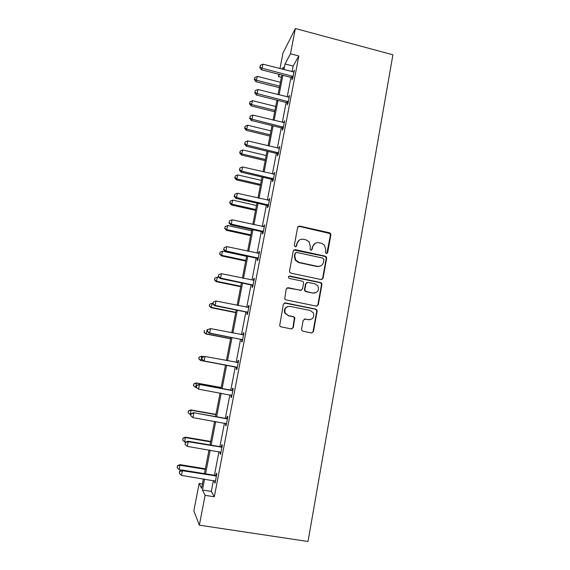 <?xml version="1.0" encoding="UTF-8"?>
<svg xmlns="http://www.w3.org/2000/svg" width="570" height="570" viewBox="0 0 570 570"><rect width="100%" height="100%" fill="white"/><g stroke="black" fill="none" stroke-linecap="round" stroke-linejoin="round"><path stroke-width="0.85" d="M326.296 253.565L327.665 252.638L330.871 234.811L330.415 233.28L329.524 232.774L299.635 226.083L297.647 227.394L294.305 245.335L295.26 246.782L296.656 245.848L297.091 243.525C298.024 240.312 300.148 238.908 303.454 239.3L305.962 239.849L309.161 241.872L310.308 246.425L310.123 249.724L310.835 250.18L312.218 249.254L312.645 246.938C313.564 243.739 315.666 242.328 318.943 242.72L321.437 243.269L324.48 245.107L325.762 249.817L325.349 252.132L326.296 253.565M326.817 253.557L330.422 235.075L329.966 233.55L299.25 226.368L298.096 226.525M295.944 246.724L297.091 243.525M311.434 250.159L312.645 246.938M301.573 329.154L301.744 330.308L302.948 331.227L311.477 332.93L313.471 331.533L317.134 311.184L316.892 309.923L315.766 309.118L285.363 302.891L283.34 304.266L279.656 325.819L280.917 326.838L291.32 328.911L293.343 327.515L294.776 317.597L293.571 316.678L288.434 315.637L285.142 313.072C284.131 308.74 285.798 306.51 290.144 306.375L310.166 310.472L313.229 312.673C314.583 317.105 313.001 319.449 308.498 319.692L305.164 319.022L303.162 320.411L301.573 329.154M213.401 480.539L211.306 491.411L214.32 496.784L205.107 495.337L199.343 525.177L308.021 541.5L392.908 54.806L295.367 28.5L290.479 53.772L285.071 63.968L283.967 69.633M214.32 496.784L298.83 55.974L290.479 53.772M321.095 279.557L323.062 278.21L326.66 258.238L326.282 256.799L325.306 256.194L295.253 249.646L293.258 250.971L289.517 271.078L289.738 272.317L290.892 273.144L321.095 279.557M321.915 284.587L318.288 304.743L316.307 306.118L285.926 299.863L284.715 298.937L286.168 289.083L288.185 287.722L300.525 290.294L302.52 288.933L303.575 283.197L303.326 281.922L302.207 281.138L289.382 278.431L288.57 277.832C288.228 276.678 288.648 276.079 289.824 276.03L320.554 282.535L321.615 283.24L321.915 284.587L321.487 284.736L317.868 304.85L318.288 304.743M199.343 525.177L193.836 510.784L199.158 483.467L201.581 488.305L203.405 478.928M202.421 483.987L199.158 483.467M281.388 77.299L278.402 76.53L278.844 74.278M279.948 68.592L282.969 53.088L295.367 28.5M204.544 479.114L202.436 490.001L205.107 495.337M282.87 75.318L279.072 94.869M277.989 100.455L274.134 120.341M273.073 125.828L269.147 146.055M268.099 151.442L264.117 172.005M263.091 177.284L259.029 198.203M258.025 203.376L253.899 224.644M252.916 229.717L248.727 251.341M247.765 256.3L243.497 278.295M242.556 283.14L238.217 305.513M237.298 310.244L232.888 332.987M231.997 337.597L227.508 360.732M226.639 365.22L222.093 388.626M221.196 393.264L216.643 416.748M215.702 421.601L211.135 445.149M210.152 450.214L205.57 473.82M282.927 69.362L283.34 67.224L282.293 69.198M279.507 74.456L278.402 76.53M204.431 473.634L209.012 450.022M210.002 444.956L214.569 421.401M215.517 416.549L220.077 393.058M220.975 388.426L225.52 365.014M226.39 360.525L230.886 337.383M231.783 332.773L236.201 310.023M237.12 305.292L241.459 282.912M242.4 278.067L246.675 256.072M247.637 251.114L251.84 229.475M252.823 224.409L256.949 203.134M257.961 197.954L262.022 177.035M263.048 171.755L267.038 151.185M268.085 145.799L272.011 125.571M273.08 120.085L276.942 100.192M278.025 94.606L281.822 75.048M211.306 491.411L202.436 490.001M298.83 55.974L293.144 66.07L292.054 71.735M290.964 77.406L287.209 96.928M286.133 102.507L282.314 122.365M281.259 127.844L277.376 148.036M276.336 153.408L272.389 173.943M271.377 179.215L267.358 200.099M266.361 205.271L262.278 226.504M261.302 231.562L257.148 253.158M256.194 258.11L251.969 280.07M251.042 284.907L246.746 307.237M245.834 311.954L241.466 334.668M240.583 339.271L236.137 362.363M235.275 366.845L230.779 390.208M229.888 394.839L225.378 418.28M224.445 423.125L219.92 446.631M218.951 451.689L214.413 475.259M293.144 66.07L285.071 63.968M215.93 475.252L216.329 473.193L216.821 473.912L215.04 483.196L214.555 482.412L214.869 480.802M221.431 446.638L221.823 444.593L222.35 445.149L220.583 454.333L220.07 453.727L220.405 451.96M226.874 418.302L227.266 416.278L227.815 416.663L226.069 425.761L225.528 425.327L225.891 423.41M232.268 390.236L232.653 388.234L233.237 388.455L231.506 397.468L230.928 397.197L231.313 395.188M237.605 362.449L237.989 360.468L238.602 360.518L236.885 369.445L236.286 369.339L236.664 367.351M242.898 334.918L243.276 332.958L243.91 332.859L242.214 341.694L241.587 341.751L241.965 339.777M248.164 307.494L248.506 305.719L249.176 305.456L247.494 314.213L246.839 314.419L247.209 312.474M253.386 280.333L253.693 278.737L254.384 278.317L252.717 286.988L252.033 287.351L252.41 285.42M258.552 253.429L258.83 252.004L259.542 251.441L257.897 260.027L257.184 260.547L257.555 258.63M263.675 226.782L264.658 224.815L263.026 233.322L262.293 233.985L262.656 232.09M268.748 200.391L269.724 198.445L268.107 206.867L267.344 207.68L267.708 205.806M273.771 174.242L274.74 172.318L273.137 180.662L272.353 181.616L272.709 179.757M278.744 148.335L279.713 146.433L278.124 154.705L277.312 155.795L277.668 153.957M283.682 122.671L284.637 120.797L283.062 128.984L282.228 130.216L282.578 128.392M282.713 127.701L282.884 126.825M288.562 97.249L289.51 95.389L287.957 103.505L287.102 104.873L287.444 103.063M293.408 72.055L294.348 70.217L292.802 78.261L291.926 79.757L292.267 77.969M293.464 71.756L294.02 71.906M288.648 96.8L289.218 96.943M283.796 122.066L284.366 122.208M278.894 147.573L279.464 147.708M273.949 173.316L274.526 173.451M268.954 199.301L269.532 199.429M263.917 225.528L264.494 225.656M258.83 252.004L259.414 252.132M253.693 278.737L254.284 278.858M248.506 305.719L249.097 305.841M243.276 332.958L243.867 333.079M237.989 360.468L238.588 360.582M230.928 397.197L231.534 397.304M225.528 425.327L226.133 425.434M220.07 453.727L220.683 453.834M214.555 482.412L215.175 482.512M314.939 243.44L312.232 247.173M299.179 240.177L296.714 243.768M321.793 279.557L322.627 278.381L326.218 258.452L325.841 257.013L324.864 256.407L293.835 249.988M324.002 259.592L323.055 258.16L296.664 252.424L295.267 253.351L294.811 255.816L295.666 259.991L299.186 262.421L317.255 266.311C320.547 266.674 322.649 265.25 323.56 262.043L324.002 259.592M295.638 252.688L295.267 253.351M320.326 266.055L316.834 266.504L298.801 262.62L295.288 260.198L294.441 256.037L294.897 253.579M316.82 306.14L317.868 304.85M301.238 290.294L287.024 287.893M321.487 284.736L321.188 283.397L320.126 282.692L288.897 276.222M313.251 292.952C317.882 292.659 319.399 290.265 317.796 285.769L314.911 283.817L307.914 282.342L305.926 283.696L304.879 289.425L305.114 290.686L306.247 291.491L312.837 293.087L315.296 292.902M306.767 282.513L305.926 283.696M312.837 293.087L305.848 291.626L304.722 290.828L304.48 289.567L305.527 283.853M309.952 319.749L304.33 319.065M287.807 306.517C284.736 307.736 283.732 309.952 284.793 313.158L288.434 315.637M291.697 328.94L292.973 327.565L294.405 317.675L293.201 316.756L288.071 315.716M311.762 332.958L313.058 331.576L316.713 311.277L316.471 310.016L315.345 309.218L284.337 302.998M280.419 82.279L257.398 76.38L255.966 81.695L279.371 87.659M254.576 79.002L254.883 77.449L254.32 79.579L254.576 79.002L256.621 80.263L279.671 86.148M254.883 77.449L257.398 76.38M255.966 81.695L254.32 79.579M293.151 76.458L262.129 68.222L262.934 64.182L293.999 72.012M292.766 78.318L291.455 77.534L261.416 69.789L262.129 68.222L259.984 66.918L260.305 65.308L259.984 66.918M259.706 67.552L261.416 69.789M262.934 64.182L260.305 65.308M275.716 106.483L252.567 100.691L251.156 105.913L274.69 111.777M249.738 103.305L250.052 101.738L249.489 103.833L249.738 103.305L251.79 104.602L274.961 110.38M250.052 101.738L252.567 100.691M251.156 105.913L249.489 103.833M270.978 130.9L247.694 125.215L246.304 130.352L269.966 136.102M244.858 127.823L245.171 126.248L244.623 128.3L244.858 127.823L246.91 129.162L270.216 134.834M245.171 126.248L247.694 125.215M246.304 130.352L244.623 128.3M288.306 101.688L257.106 93.594L257.918 89.511L289.168 97.206M287.971 103.427L286.632 102.636L256.415 95.026L257.106 93.594L254.961 92.254L255.282 90.623L254.961 92.254M254.69 92.832L256.415 95.026M257.918 89.511L255.282 90.623M283.411 127.153L252.033 119.208L252.852 115.083L284.28 122.621M283.105 128.756L281.758 127.965L251.37 120.498L252.033 119.208L249.881 117.819L250.209 116.173L249.881 117.819M249.624 118.339L251.37 120.498M252.852 115.083L250.209 116.173M266.19 155.539L242.784 149.96L241.402 155.004L265.2 160.647M239.934 152.568L240.255 150.972L239.706 152.995L239.934 152.568L241.986 153.95L265.421 159.507M240.255 150.972L242.784 149.96M241.402 155.004L239.706 152.995M278.481 152.853L246.917 145.058L247.736 140.897L279.357 148.286M278.196 154.32L276.842 153.529L246.276 146.212L246.917 145.058L244.765 143.633L245.093 141.966L244.765 143.633M244.509 144.096L246.276 146.212M247.736 140.897L245.093 141.966M261.366 180.398L237.825 174.933L236.465 179.878L260.39 185.407M234.968 177.534L235.289 175.923L234.747 177.911L234.968 177.534L237.02 178.952L260.59 184.402M235.289 175.923L237.825 174.933M236.465 179.878L234.747 177.911M273.493 178.795L241.744 171.157L242.578 166.953L274.384 174.185M273.244 180.12L271.883 179.336L241.131 172.168L241.744 171.157L239.592 169.682L239.927 168.008L239.592 169.682M239.35 170.095L241.131 172.168M242.578 166.953L239.927 168.008M256.493 205.485L232.816 200.127L231.477 204.979L255.545 210.394M229.952 202.728L230.273 201.103L229.746 203.048L229.952 202.728L232.011 204.188L255.709 209.525M230.273 201.103L232.816 200.127M231.477 204.979L229.746 203.048M268.47 204.979L236.529 197.498L237.369 193.259L269.361 200.327M268.242 206.169L266.874 205.385L235.944 198.367L236.529 197.498L234.37 195.98L234.705 194.292L234.37 195.98M234.142 196.337L235.944 198.367M237.369 193.259L234.705 194.292M251.584 230.793L227.772 225.549L226.44 230.309L250.643 235.61M224.893 228.15L225.221 226.511L224.694 228.413L226.953 229.646L250.793 234.869M225.221 226.511L227.772 225.549M226.44 230.309L224.694 228.413M263.39 231.42L231.263 224.095L232.111 219.813L264.295 226.718M263.19 232.453L261.815 231.677L230.7 224.815L231.263 224.095L229.104 222.535L229.439 220.825L229.104 222.535M228.884 222.827L230.7 224.815M232.111 219.813L229.439 220.825M246.625 256.336L222.671 251.213L221.367 255.866L245.706 261.046M219.785 253.8L220.12 252.154L219.6 254.013L221.851 255.346L245.82 260.454M220.12 252.154L222.671 251.213M221.367 255.866L219.6 254.013M317.939 266.618L317.062 266.397M258.267 258.103L225.948 250.95L226.803 246.625L259.179 253.358M258.096 258.994L256.714 258.217L225.414 251.52L225.948 250.95L223.782 249.339L224.124 247.615L223.782 249.339M223.575 249.575L225.414 251.52M226.803 246.625L224.124 247.615M219.044 277.419L217.533 277.106L216.244 281.666L240.725 286.724M214.634 279.692L214.968 278.025L214.455 279.849L216.7 281.281L240.811 286.261M214.968 278.025L217.533 277.106M216.244 281.666L214.455 279.849M253.094 285.05L220.576 278.06L221.445 273.693L254.013 280.255M252.952 285.784L251.555 285.014L220.077 278.474L220.576 278.06L218.41 276.4L218.759 274.662L218.41 276.4M218.21 276.578L220.077 278.474M221.445 273.693L218.759 274.662M212.895 303.354L212.339 303.24L211.071 307.693L235.695 312.631M209.432 305.826L209.767 304.145L209.261 305.926L211.506 307.451L235.752 312.317M209.767 304.145L212.339 303.24M211.071 307.693L209.261 305.926M247.872 312.246L215.161 305.427L216.03 301.024L248.798 307.415M247.758 312.83L246.354 312.061L214.683 305.691L215.161 305.427L212.988 303.732L213.337 301.972L212.988 303.732M212.802 303.839L214.683 305.691M216.03 301.024L213.337 301.972M207.665 329.731L207.102 329.624L206.255 333.87L205.848 333.963L230.615 338.772M204.188 332.196L204.523 330.5L204.024 332.239L206.255 333.87L230.651 338.608M205.848 333.963L204.024 332.239M207.687 329.595L207.338 331.362L207.687 329.595L210.565 328.619L243.533 334.832M207.865 329.546L210.565 328.619L209.682 333.072L209.24 333.172L241.103 339.371L242.514 340.14M242.592 339.713L209.682 333.072L207.509 331.32M242.927 334.918L243.54 334.797M207.338 331.362L209.24 333.172M200.583 360.482L225.492 365.163L200.583 360.482L198.738 358.801L199.229 357.105L198.738 358.801M204.053 356.67L201.816 356.243L200.961 360.532L198.887 358.815M199.08 357.091L201.816 356.243L199.229 357.105M202.172 357.369L201.823 359.164L202.172 357.369L205.043 356.485L238.217 362.513M202.336 357.383L205.043 356.485L204.16 360.981L203.739 360.924L235.802 366.945L237.22 367.707M237.27 367.443L204.16 360.981L201.98 359.178M237.056 362.541L238.253 362.313M201.823 359.164L203.739 360.924M221.153 387.507L196.123 382.94L196.479 383.118L195.617 387.45L196.728 387.65M221.132 387.621L196.479 383.118L193.75 383.881L193.543 385.683L193.886 383.959M193.543 385.683L195.617 387.45L193.401 385.605M193.75 383.881L196.123 382.94M231.883 390.536L199.087 384.429L232.845 390.464M196.757 385.505L199.471 384.629L198.574 389.16L196.251 387.23L196.757 385.505L196.251 387.23M231.89 395.445L198.574 389.16L196.401 387.315M231.306 390.308L232.916 390.101M231.876 395.544L231.128 395.067M199.087 384.429L196.607 385.42M215.945 414.354L190.758 409.916L191.085 410.25L190.223 414.618L190.793 414.718M215.888 414.618L191.085 410.25L188.364 410.927L188.143 412.808L188.492 411.063M190.223 414.618L188.143 412.808M188.364 410.927L190.758 409.916M226.454 418.772L193.487 412.68L227.43 418.694M191.121 413.898L190.758 415.722L191.121 413.898L193.85 413.043L192.938 417.625L226.461 423.724M225.912 418.38L227.53 418.159M193.487 412.68L190.986 413.749M190.758 415.722L192.938 417.625M210.679 441.444L185.35 437.14L184.773 442.042L185.663 442.192M210.601 441.864L185.649 437.632L182.927 438.223L182.692 440.19L183.041 438.423M184.773 442.042L182.692 440.19M182.927 438.223L185.35 437.14M220.975 447.286L220.462 446.723L187.836 441.209L188.164 441.743L221.951 447.201M185.428 442.569L185.065 444.415L185.428 442.569L188.164 441.743L187.245 446.367L220.975 452.281M220.462 446.723L222.086 446.488M187.836 441.209L185.307 442.356M185.065 444.415L187.245 446.367M205.371 468.789L179.892 464.628L179.272 469.73L181.859 470.15M205.257 469.374L180.163 465.277L177.448 465.783L177.192 467.828L177.548 466.046M179.272 469.73L177.192 467.828M177.448 465.783L179.892 464.628M215.439 476.078L214.954 475.344L182.129 470.022L182.421 470.727L216.422 475.986M179.685 471.532L179.315 473.399L179.685 471.532L182.421 470.727L181.495 475.401L215.439 481.116M214.954 475.344L216.593 475.095M182.129 470.022L179.571 471.248M179.315 473.399L181.495 475.401M327.223 252.859L327.665 252.638M296.286 246.09L296.656 245.848M311.811 249.489L312.218 249.254M299.25 226.368L299.635 226.083M329.075 233.037L329.524 232.774M330.422 235.075L330.871 234.811M294.882 249.874L295.253 249.646M324.864 256.407L325.306 256.194M326.218 258.452L326.66 258.238M322.627 278.381L323.062 278.21M294.441 256.037L294.811 255.816M298.801 262.62L299.186 262.421M316.834 266.504L317.255 266.311M287.822 287.864L288.185 287.722M300.141 290.436L300.525 290.294M289.467 276.208L289.824 276.03M320.126 282.692L320.554 282.535M304.48 289.567L304.879 289.425M305.848 291.626L306.247 291.491M304.765 319.093L305.164 319.022M308.092 319.763L308.498 319.692M293.201 316.756L293.571 316.678M294.576 318.822L294.954 318.751M292.973 327.565L293.343 327.515M315.345 309.218L315.766 309.118M316.713 311.277L317.134 311.184M313.058 331.576L313.471 331.533M292.923 76.302L292.047 77.812M292.332 76.024L291.455 77.534M288.078 101.531L287.223 102.906M287.487 101.261L286.632 102.636M283.19 126.996L282.357 128.236M282.592 126.725L281.758 127.965M278.253 152.696L277.44 153.8M277.647 152.425L276.842 153.529M273.265 178.638L272.481 179.6M272.66 178.367L271.883 179.336M268.235 204.83L267.48 205.649M267.629 204.559L266.874 205.385M263.162 231.263L262.421 231.94M262.549 231L261.815 231.677M258.032 257.946L257.327 258.481M257.419 257.69L256.714 258.217M252.859 284.893L252.175 285.271M252.239 284.63L251.555 285.014M247.637 312.096L246.974 312.317M247.01 311.84L246.354 312.061M242.357 339.556L241.73 339.627M241.73 339.307L241.103 339.371M237.035 367.294L236.429 367.194M236.4 367.037L235.802 366.945M237.939 362.57L237.334 362.506M231.655 395.295L231.171 395.081M232.567 390.528L231.99 390.3M227.145 418.758L226.596 418.359M221.673 447.265L221.146 446.702M216.137 476.057L215.645 475.316M329.966 233.55L330.415 233.28M325.841 257.013L326.282 256.799M295.288 260.198L295.666 259.991M304.722 290.828L305.114 290.686M321.188 283.397L321.615 283.24M294.405 317.675L294.776 317.597M316.471 310.016L316.892 309.923M287.672 101.317L286.817 102.693M283.069 126.918L282.243 128.165"/></g></svg>
